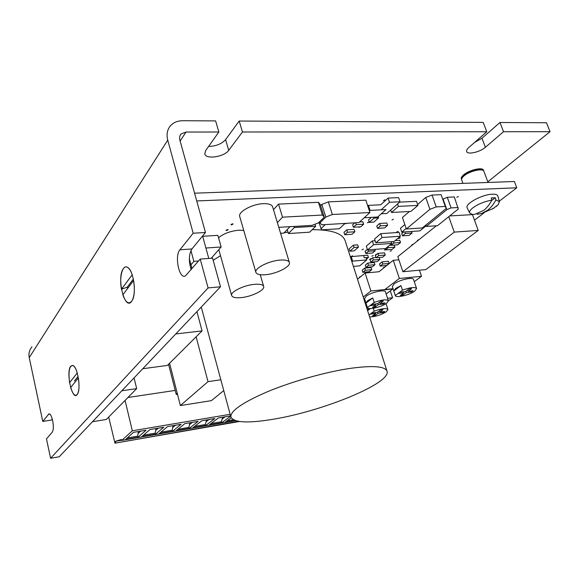 <?xml version="1.0" encoding="UTF-8"?>
<svg xmlns="http://www.w3.org/2000/svg" width="579" height="579" viewBox="0 0 579 579"><rect width="100%" height="100%" fill="white"/><g stroke="black" fill="none" stroke-linecap="round" stroke-linejoin="round"><path stroke-width="0.87" d="M70.732 366.174C65.709 371.913 72.216 401.24 77.123 394.661L77.521 394.082C81.132 388.806 77.586 366.804 72.94 365.45L70.732 366.174M123.385 268.584C116.386 277.327 124.637 311.104 131.542 301.493L132.113 300.639C136.796 293.567 133.481 269.857 127.474 267.324C125.947 266.521 124.586 266.941 123.385 268.584M31.961 346.879C29.37 349.962 28.465 353.552 29.232 357.634L42.774 421.425L48.882 413.934C50.264 413.659 51.509 415.831 52.624 420.463C53.652 426.079 53.55 429.958 52.305 432.1L46.479 438.911L50.59 458.279L208.093 287.929L200.218 259.088L212.58 258.162L220.512 286.779L208.093 287.929M208.592 146.444C216.003 146.205 221.67 143.932 225.593 139.633L239.178 121.033L483.219 122.393L486.765 131.751L242.449 131.99L228.719 150.33C224.334 156.895 205.769 159.703 204.785 153.891L205.639 150.605L218.848 132.012L215.62 120.902L182.848 120.722C177.811 120.743 173.765 122.328 170.733 125.469C167.273 129.37 166.274 134.256 167.744 140.132L193.162 233.221L205.465 232.483L179.866 140.067C179.237 137.592 179.671 135.537 181.169 133.908L180.018 135.681M193.162 233.221L179.917 249.788C174.351 255.925 179.128 279.331 185.316 275.995L200.218 259.088M205.465 232.483L191.931 248.956C188.805 254.326 188.551 261.23 191.179 269.662M50.59 458.279L59.232 456.759L220.512 286.779M42.774 421.425L51.35 420.086L52.262 418.979M239.178 121.033L242.449 131.99M487.822 181.82L550.05 131.686L503.527 131.73L485.383 147.283C480.034 152.118 467.434 154.984 466.66 151.517C466.334 150.424 467.058 149.078 468.831 147.486L486.765 131.751M218.848 132.012L186.018 132.041L181.169 133.908M474.592 142.427L481.967 138.222L499.974 122.487L503.527 131.73M550.05 131.686L546.475 122.748L499.974 122.487M488.054 182.457L483.899 171.319C483.219 167.823 469.468 171.008 463.945 175.951C462.114 177.521 461.362 178.839 461.673 179.91L462.939 183.377M482.857 170.291C481.663 167.295 469.084 170.371 464.011 174.909L461.803 178.498M483.595 170.812L483.516 170.298C482.835 166.795 469.084 169.973 463.569 174.923C461.745 176.501 460.985 177.818 461.304 178.889L461.593 179.389M417.379 240.394L418.798 239.67L417.379 240.394M383.385 267.686L384.702 267.035L383.385 267.686M231.557 224.84L233.098 224.015L232.447 223.805L230.905 224.63L231.557 224.84M383.385 200.689L384.977 199.82L383.385 200.689M456.788 197.316L458.373 196.455L456.788 197.316M371.863 256.215L373.231 255.52L371.863 256.215M369.207 221.996L367.332 222.756L369.279 222.22M398.786 238.555L400.212 237.81L398.786 238.555M362.034 249.81L363.424 249.093L362.034 249.81M385.368 249.39L384.449 250.005L385.686 249.889M411.691 244.968L413.088 244.251L411.691 244.968M226.657 230.543L228.177 229.733L227.533 229.53L226.013 230.341L226.657 230.543M322.814 230.008L323.444 229.754M358.654 226.917L359.002 227.308L360.326 226.816M391.983 219.998L393.496 219.195L391.983 219.998M396.709 232.078L398.164 231.318L396.709 232.078M351.178 256.475L352.553 255.78L351.178 256.475M375.279 254.934L376.654 254.239L375.279 254.934M390.145 251.322L391.52 250.62L390.145 251.322M369.583 259.378L370.936 258.697L369.583 259.378M359.407 277.131L360.688 276.494L359.407 277.131M499.272 201.203L516.786 187.784L196.73 200.949M474.49 220.179L484.239 212.71M278.13 204.568L277.305 205.48M516.786 187.784L514.384 181.495L194.58 193.183M367.166 253.414L365.819 253.522L368.468 251.264L375.214 250.736L372.55 252.987L367.166 253.414M368.468 251.264L368.012 249.889M375.214 250.736L374.765 249.368M365.819 253.522L365.088 251.272L367.339 249.346M362.179 224.297L363.663 224.211L360.811 226.787L353.414 227.243L356.237 224.659L362.179 224.297M353.414 227.243L352.618 224.818L354.775 222.835M359.573 221.974L362.859 221.786L363.663 224.211M356.237 224.659L355.629 222.785M417.922 205.407L398.403 206.392L391.513 212.464L410.909 211.415L417.922 205.407L416.504 201.333L399.64 202.136M391.513 212.464L390.702 210.061M398.403 206.392L397.578 203.96M386.859 249.795L385.534 249.896L388.256 247.646L394.878 247.132L392.142 249.383L386.859 249.795M388.256 247.646L387.908 246.611M394.878 247.132L394.176 245.062M385.534 249.896L385.093 248.572M389.544 245.25L391.035 245.141M375.829 242.847L394.046 241.508L400.386 236.239L399.09 232.411L380.772 233.648L374.562 239.004L375.829 242.847L382.06 237.52L380.772 233.648M400.386 236.239L382.06 237.52M386.142 225.492L387.568 225.397L384.666 227.916L377.551 228.365L380.432 225.846L386.142 225.492M377.551 228.365L376.763 225.991L379.636 223.458L386.772 223.031L387.568 225.397M380.432 225.846L379.636 223.458M425.898 225.492L425.276 225.535M404.837 224.543L400.451 228.242L401.768 232.107L419.84 230.891L426.021 225.853M406.169 228.423L401.768 232.107M294.298 227.547L288.414 233.532L309.635 232.186L315.678 226.259L294.298 227.547L293.958 226.447M315.678 226.259L315.027 224.196M288.414 233.532L287.213 229.573M318.016 223.031L320.071 222.879M387.858 263.568L389.124 263.459L386.533 265.537L380.208 266.094L382.777 264.01L387.858 263.568M380.208 266.094L379.498 263.959L382.068 261.867L388.415 261.317L389.124 263.459M382.777 264.01L382.068 261.867M416.598 288.508L413.551 279.505C413.218 276.682 399.047 279.925 394.075 283.971L392.33 286.569L395.305 295.572C395.674 298.286 409.57 295.095 414.709 291.136L416.598 288.508C414.875 286.815 410.171 287.365 402.477 290.151L395.305 295.572M393.792 290.984L400.957 285.599L395.573 288.494L393.792 290.984L395.291 295.493M400.342 295.391L403.773 292.865L398.692 293.415L400.451 292.106L405.539 291.563L409.02 289.001L411.618 288.726L408.13 291.288L413.16 290.752L411.38 292.048L406.357 292.59L402.919 295.109L400.342 295.391M403.549 291.78L403.773 292.865M406.357 292.59L405.908 291.295M402.919 295.109L402.955 293.466M407.551 290.079L408.13 291.288M414.282 281.655L421.498 276.299L399.344 278.47L384.543 289.789L393.098 288.899M421.498 276.299L419.413 270.19M398.888 259.819L393.271 260.297L379.006 271.739L365.096 273.02L357.511 279.223M399.344 278.47L393.271 260.297M400.957 285.599L402.477 290.151M411.38 292.048L410.431 291.042M364.14 272.188L362.859 272.311L365.356 270.255L371.747 269.684L369.243 271.725L364.14 272.188M365.356 270.255L364.661 268.113L365.942 267.997L371.052 267.549L371.747 269.684M362.859 272.311L362.172 270.169L364.661 268.113M353.4 266.398L359.697 265.848L366.768 259.92L352.654 261.1L351.214 256.62L363.547 255.542L364.263 257.771L368.439 257.423L366.485 259.059M368.439 257.423L367.708 255.209L363.547 255.542M353.226 248.232L354.08 247.486L358.444 247.161L354.203 250.859L349.854 251.192L353.226 248.232M358.444 247.161L357.699 244.859L353.335 245.178L349.123 248.905L349.854 251.192M354.08 247.486L353.335 245.178M446.214 208.454L445.302 206.45L436.233 206.913L429.915 209.323L406.357 228.994L422.323 227.945L446.214 208.454L441.097 194.66L432.035 195.058L425.753 197.468L417.597 204.474M445.302 206.45L441.097 194.66M436.233 206.913L432.035 195.058M429.915 209.323L425.753 197.468M409.418 211.501L402.434 217.494L406.357 228.994M364.184 217.762L377.689 216.995L385.99 209.576L370.097 210.401L368.425 205.371L367.759 205.986M381.279 213.789L386.837 213.485L400.038 201.782L398.613 197.613L388.082 198.076L380.729 204.771L368.425 205.371M370.097 210.401L369.424 211.017M177.188 393.09L176.19 394.248L177.623 394.791M220.838 379.766L208.02 381.655L180.366 405.568L211.415 400.639L223.747 390.593M201.362 307.442L200.855 307.5M208.02 381.655L196.122 336.804M180.366 405.568L169.582 363.243M92.502 421.693L106.319 419.486L136.673 388.618L134.067 377.884M136.673 388.618L121.836 390.774M377.37 257.648L376.06 257.756L378.695 255.571L385.252 255.035L382.603 257.214L377.37 257.648M378.695 255.571L377.971 253.363L379.281 253.255L384.521 252.835L385.252 255.035M376.06 257.756L375.337 255.556L377.971 253.363M372.08 262.026L370.777 262.135L373.368 259.993L379.889 259.443L377.284 261.578L372.08 262.026M373.368 259.993L372.652 257.8L375.988 257.525M379.889 259.443L379.245 257.489M370.777 262.135L370.068 259.949L372.652 257.8M373.665 264.806L374.953 264.697L372.398 266.789L365.95 267.36L368.483 265.262L373.665 264.806M365.95 267.36L365.248 265.196L367.781 263.09L374.244 262.533L374.953 264.697M368.483 265.262L367.781 263.09M366.768 259.92L366.022 257.626M351.214 256.62L350.469 257.264M352.654 261.1L351.909 261.744M392.417 245.199L391.086 245.293L393.858 242.999L400.509 242.507L397.722 244.794L392.417 245.199M393.858 242.999L393.373 241.559M395.139 240.596L399.749 240.263L400.509 242.507M391.086 245.293L390.738 244.258M391.361 242.196L392.005 241.66M391.766 243.404L373.593 244.751L367.535 249.933L385.6 248.529L391.766 243.404L391.201 241.718M367.535 249.933L366.29 246.133L372.333 240.929L375.127 240.726M373.593 244.751L372.333 240.929M374.837 221.236L373.904 222.068L369.315 222.343L373.983 218.153L378.594 217.885L374.837 221.236M369.315 222.343L368.512 219.919L371.349 217.357M373.983 218.153L373.679 217.226M378.594 217.885L378.159 216.575M346.235 234.654L344.766 234.756L347.516 232.244L354.869 231.759L352.104 234.271L346.235 234.654M347.516 232.244L346.734 229.827L354.095 229.364L354.869 231.759M344.766 234.756L343.991 232.353L346.734 229.827M347.378 223.277L344.599 223.82M400.038 201.782L389.508 202.274L388.082 198.076M389.508 202.274L381.127 209.83M403.845 235.74L402.499 235.834L405.372 233.453L412.096 232.997L409.208 235.371L403.845 235.74M405.372 233.453L404.837 231.897M412.096 232.997L411.568 231.448M402.499 235.834L401.725 233.554L403.614 231.984M278.803 227.344L311.987 225.376L318.428 222.872L324.269 217.147L320.259 204.496L318.414 202.317L278.55 204.112L273.483 209.67M324.269 217.147L322.438 215.041L318.414 202.317M322.438 215.041L282.509 217.168L278.55 204.112M282.509 217.168L277.377 222.618M265.298 274.75C276.321 273.976 290.976 266.608 289.384 262.504C288.653 260.543 285.606 259.732 280.236 260.072C269.076 260.753 254.181 268.323 255.867 272.325C256.656 274.352 259.797 275.155 265.298 274.75M289.355 262.417L272.637 206.869C271.819 204.597 268.743 203.533 263.416 203.67C252.328 203.931 237.853 211.878 239.72 216.524L255.867 272.325M280.591 233.294L283.797 233.091L290.028 226.678M127.945 397.491L175.213 390.42L127.945 397.491M388.379 300.805L385.455 291.896C385.158 289.095 370.835 292.308 366.102 296.26L364.546 298.648L367.412 307.572C367.803 310.243 381.807 307.073 386.692 303.222L388.379 300.805C386.62 299.119 381.887 299.669 374.179 302.448L367.412 307.572M372.724 297.939L365.971 303.092L367.542 300.74L372.724 297.939L374.179 302.448M372.536 307.413L375.764 304.988L370.661 305.567L372.319 304.315L377.428 303.736L380.707 301.275L383.312 300.986L380.027 303.447L385.078 302.875L383.399 304.12L378.355 304.692L375.12 307.116L372.536 307.413M375.554 303.946L375.764 304.988M378.355 304.692L377.906 303.374M375.12 307.116L375.134 305.459M379.455 302.216L380.027 303.447M364.517 301.044L365.284 300.957M386.142 293.994L393.054 288.769M393.032 288.697L370.915 291.005L365.096 273.02M370.915 291.005L363.221 297.013M383.399 304.12L382.495 303.164M369.923 212.515L332.375 214.512L325.832 217.06L319.984 222.785L321.794 224.797L358.9 222.589L369.923 212.515L365.834 200.175L328.336 201.868L321.823 204.423L320.621 205.639M332.375 214.512L328.336 201.868M325.832 217.06L321.823 204.423M319.984 222.785L319.637 221.685M325.217 224.594L321.019 228.647L322.112 229.841L339.308 228.763L345.026 223.414M321.019 228.647L319.232 222.966M458.134 207.535L451.077 207.912L446.858 209.656L426.224 226.44L437.485 225.709L458.307 209.033L454.32 196.961L447.27 197.287L442.899 199.176M451.077 207.912L447.27 197.287M446.858 209.656L443.065 199.038M426.224 226.44L425.768 225.13M366.355 305.111L365.928 305.451M369.605 316.908C375.344 316.749 380.91 315.041 386.309 311.777L387.944 309.504C386.251 307.934 381.662 308.484 374.179 311.162L368.997 315.012M367.325 309.801L369.221 308.498M372.586 315.837L375.713 313.536L370.777 314.122L372.377 312.935L377.327 312.349L380.504 310.004L383.03 309.707L379.846 312.045L384.745 311.466L383.117 312.653L378.225 313.232L375.091 315.533L372.586 315.837M375.525 312.559L375.713 313.536M378.225 313.232L377.805 311.994M375.091 315.533L375.105 313.977M379.31 310.887L379.846 312.045M388.393 300.863L392.584 297.758L390.304 290.853M392.584 297.758L387.561 298.308M366.203 303.816L365.559 304.308M373.26 308.296L374.179 311.162M383.117 312.653L382.27 311.763M367.6 310.67L370.415 308.556M142.752 368.736L167.396 365.414L202.071 330.884L175.741 333.967M202.071 330.884L196.925 311.64M211.263 258.256L221.142 246.972L217.878 235.349L202.672 236.29M221.142 246.972L205.907 248.022M241.023 297.635C251.51 296.752 265.066 290.137 263.669 286.475C262.975 284.629 259.928 283.92 254.543 284.332C243.933 285.136 230.16 291.925 231.643 295.5C232.396 297.396 235.523 298.113 241.023 297.635M243.723 230.37L238.953 230.189C230.406 231.043 223.603 233.569 218.558 237.766M478.225 230.435L454.276 232.107L402.89 271.739L425.833 269.59L478.225 230.435L472.464 214.614L449.68 215.945M454.276 232.107L448.776 216.669M436.349 225.781L397.831 256.671L402.89 271.739M349.361 368.505C324.855 372.217 291.954 381.532 267.578 391.672C242.471 402.543 230.239 411.003 230.876 417.054C233.988 422.8 248.521 423.459 274.475 419.022C323.27 410.909 391.078 383.247 387.061 371.313C385.18 366.189 372.615 365.255 349.361 368.505M287.98 232.107L284.05 232.823M282.183 233.192L280.656 233.511M220.505 255.679L213.166 260.275M386.989 371.103L345.243 240.987C342.732 233.438 331.716 229.66 312.211 229.66M190.925 268.974L191.75 267.744L189.355 258.849M190.94 250.562L193.864 261.353L190.954 264.791M198.59 260.991L193.864 261.353M202.592 235.986L208.78 258.444M127.51 288.632L127.257 287.184L121.452 289.254C119.158 277.196 122.495 264.342 127.38 267.274C129.211 268.294 130.818 270.791 132.193 274.772L121.452 289.254M133.626 280.511C134.958 289.297 134.429 296.043 132.048 300.747C128.885 304.815 125.817 302.846 122.828 294.841L133.626 280.511M133.344 279.071L127.257 287.184M69.589 382.697C68.235 371.392 69.335 365.639 72.889 365.429C74.496 366.218 75.95 368.736 77.239 372.985L69.589 382.697M78.36 377.949C79.446 385.353 79.157 390.753 77.485 394.147C75.241 396.89 72.968 394.69 70.667 387.546L78.36 377.949M78.085 376.451L74.43 381.04M467.239 207.912L467.166 207.752C464.742 203.895 482.213 194.385 492.316 194.211C495.595 194.103 497.455 194.732 497.897 196.107L499.402 201.695L498.222 204.662L495.986 206.696M491.868 200.131C489.602 204.51 486.845 207.962 483.588 210.481L474.563 214.411L472.29 214.433L469.627 212.942C469.164 211.646 470.199 209.982 472.732 207.948C478.174 204.018 484.551 201.412 491.868 200.131L491.224 197.946L495.226 197.75L495.877 199.929L499.402 201.695M494.249 207.912L492.331 209.048M477.06 213.875L477.248 214.302L481.866 213.376L487.569 210.264C490.833 207.745 493.605 204.3 495.877 199.929M491.672 200.515L495.226 197.75M238.41 421.346L114.975 443.167L108.693 417.068M230.131 414.296L132.323 430.798L121.749 440.416L121.308 439.526L115.547 441.292L121.532 440.264M115.547 441.292L115.619 442.689M155.498 434.199L163.748 427.215L149.925 429.56L141.906 436.544L155.498 434.199L155.107 433.193L155.737 430.349L158.32 428.134M172.571 431.246L181.111 424.269L167.555 426.571L159.239 433.548L172.571 431.246L172.18 430.248L160.846 432.202M189.311 428.351L198.127 421.382L184.839 423.633L176.24 430.61L189.311 428.351L188.92 427.367L177.905 429.263M205.74 425.514L214.809 418.552L201.782 420.759L192.916 427.729L205.74 425.514L205.342 424.537L206.102 421.751L208.947 419.543M234.879 420.477L225.318 422.127L231.159 417.799M230.558 415.874L218.399 417.944L209.272 424.899L221.851 422.728L221.46 421.758L211.031 423.553M230.637 416.171L221.851 422.728M138.091 437.203L146.046 430.219L133.467 432.354L125.73 439.345L138.091 437.203L137.701 436.19L127.228 437.992M138.403 431.514L137.701 436.19M138.28 433.331L140.769 431.116M222.546 417.235L221.46 421.758M222.256 418.993L225.18 416.793M227.127 420.781L233.214 419.739M206.363 419.985L206.102 421.751M194.624 426.383L205.342 424.537M189.861 422.786L188.92 427.367M189.637 424.559L192.402 422.352M173.041 425.637L172.18 430.248M172.846 427.425L175.524 425.218M155.896 428.547L155.737 430.349M143.454 435.198L155.107 433.193M125.071 400.415L132.323 430.798M29.232 357.634L167.744 140.132M180.12 141.001L186.018 132.041M225.593 139.633L228.719 150.33M481.967 138.222L485.383 147.283M48.484 414.274L49.816 414.072M179.917 249.788L191.931 248.956M114.997 443.152L239.438 421.505L114.975 443.167M121.778 440.395L235.566 420.701L121.749 440.416M48.882 413.934L49.338 413.869M176.19 394.248L168.554 364.263M386.034 303.678L387.944 309.504M263.669 286.475L260.253 274.728M231.643 295.5L218.811 249.636M230.876 417.054L201.26 307.065M472.29 214.433L474.563 214.411M481.866 213.376L493.359 208.411L498.222 204.662M469.627 212.942L467.166 207.752"/></g></svg>
